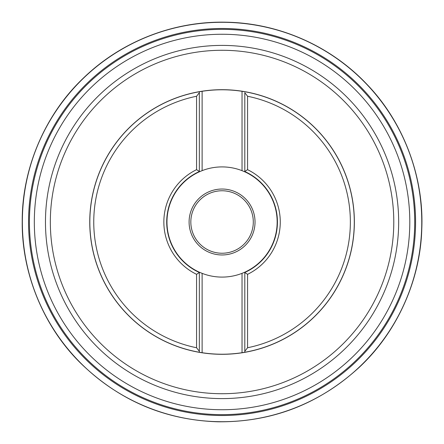 <?xml version="1.0" encoding="UTF-8"?>
<svg xmlns="http://www.w3.org/2000/svg" width="444" height="444" viewBox="0 0 444 444"><rect width="100%" height="100%" fill="white"/><g stroke="black" fill="none" stroke-linecap="round" stroke-linejoin="round"><path stroke-width="0.67" d="M34.321 222A187.74 187.74 0 0 1 316.011 59.457A187.74 187.74 0 0 1 315.889 384.609A187.74 187.74 0 0 1 34.321 222M244.805 92.696L247.58 96.259L247.58 169.68A58.214 58.214 0 0 1 247.58 274.32L247.58 347.741L244.805 351.304L244.805 272.477A55.361 55.361 0 0 0 244.805 171.523L244.805 92.696M244.805 272.477L244.805 272.178A55.089 55.089 0 0 0 244.805 171.822L244.805 171.445L247.58 169.68M199.345 171.517A55.361 55.361 0 0 0 199.345 272.483L196.564 274.331A58.214 58.214 0 0 1 196.564 169.669L196.564 96.254L199.345 92.691L199.345 171.811A55.089 55.089 0 0 0 199.345 272.189L202.12 273.354A55.089 55.089 0 0 0 242.03 273.349L244.805 272.178L244.805 272.555L247.58 274.32M199.345 272.483L199.345 351.309L196.564 347.746L196.564 274.331M244.805 171.523L244.805 171.822L242.03 170.657A55.089 55.089 0 0 0 202.12 170.646L199.345 171.811L199.345 171.434L196.564 169.669M253.296 222A31.235 31.235 0 0 0 206.443 194.949A31.235 31.235 0 0 0 206.443 249.051A31.235 31.235 0 0 0 253.296 222M255.028 222A32.967 32.967 0 0 1 205.578 250.549A32.967 32.967 0 0 1 205.578 193.451A32.967 32.967 0 0 1 255.028 222M202.12 273.354L202.12 352.708L199.345 352.253A132.218 132.218 0 0 1 199.345 91.747L199.345 92.691L199.345 91.747L202.12 91.292L202.12 170.646M199.345 352.253L199.345 351.309L199.345 352.253A132.218 132.218 0 0 1 199.345 91.747M242.03 170.657L242.03 91.298L244.805 91.753A132.218 132.218 0 0 1 244.805 352.247L244.805 351.304L244.805 352.247L242.03 352.703L242.03 273.349M202.12 352.708A132.218 132.218 0 0 0 242.03 352.703M242.03 91.298A132.218 132.218 0 0 0 202.12 91.292M196.564 347.746A128.305 128.305 0 0 1 196.564 96.254M247.58 96.259A128.305 128.305 0 0 1 247.58 347.741M22.355 221.123A199.711 199.711 0 0 0 22.35 222A199.711 199.711 0 0 0 321.661 395.099A199.711 199.711 0 0 0 322.427 49.34A199.711 199.711 0 0 0 22.355 221.123M28.61 217.194A193.512 193.512 0 0 0 317.427 390.381A193.512 193.512 0 0 0 321.578 56.038A193.512 193.512 0 0 0 28.61 217.194M29.493 216.583A192.646 192.646 0 0 0 316.816 389.732A192.646 192.646 0 0 0 321.495 56.999A192.646 192.646 0 0 0 29.493 216.583M354.368 222A132.301 132.301 0 0 1 155.911 336.58A132.301 132.301 0 0 1 155.911 107.42A132.301 132.301 0 0 1 354.368 222M50.339 222A171.723 171.723 0 0 0 222.061 393.723A171.723 171.723 0 0 0 393.784 222A171.723 171.723 0 0 0 222.061 50.277A171.723 171.723 0 0 0 50.339 222M45.466 222A176.601 176.601 0 0 1 310.362 69.059A176.601 176.601 0 0 1 310.362 374.941A176.601 176.601 0 0 1 45.466 222M244.805 91.753A132.218 132.218 0 0 1 244.805 352.247M22.222 221.095C21.556 271.717 42.569 324.969 79.304 361.854C118.037 400.105 164.274 420.085 218.021 421.8C271.789 422.261 318.798 404.168 359.046 367.515C397.241 332.14 420.39 279.787 421.778 229.182C424.103 177.633 403.89 122.572 366.966 84.371C330.414 45.627 278.538 23.066 226.107 22.2C173.682 20.946 120.935 41.386 82.845 78.621C44.406 115.296 21.978 169.497 22.222 221.095"/></g></svg>
